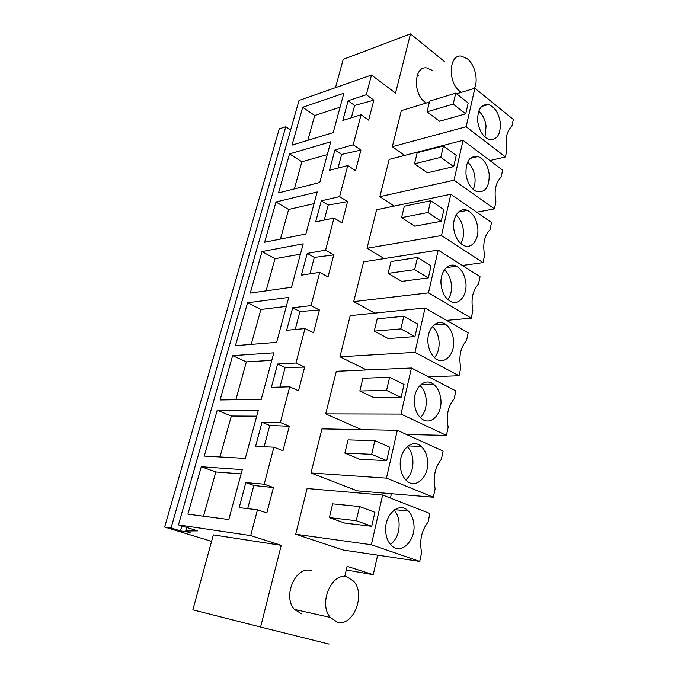 <?xml version="1.0" encoding="UTF-8"?>
<svg xmlns="http://www.w3.org/2000/svg" width="678" height="678" viewBox="0 0 678 678"><rect width="100%" height="100%" fill="white"/><g stroke="black" fill="none" stroke-linecap="round" stroke-linejoin="round"><path stroke-width="1.02" d="M164.652 527.035L171.042 528.009L285.769 126.761L279.251 128.888L164.652 527.035L211.578 541.358M285.769 126.761L290.642 129.964M335.483 87.674L343.221 59.35L410.487 33.9L395.528 93.089L371.493 75.038L299.023 100.463L178.475 524.908L197.705 530.866L185.662 530.993L190.315 532.425L180.467 530.899L181.865 525.959M329.042 644.1L260.598 627.031L281.243 545.324L250.707 535.586L257.479 509.78L266.818 512.966L273.412 487.55L264.191 484.194L273.895 447.175L282.955 450.76L289.311 426.242L280.361 422.513L289.726 386.807L298.506 390.757L304.642 367.103L295.964 363.018L304.998 328.567L313.524 332.856L319.44 310.016L311.024 305.609L319.745 272.344L328.025 276.938L333.737 254.877L325.567 250.165L333.991 218.028L342.034 222.909L347.56 201.586L339.61 196.595L347.763 165.525L355.577 170.678L360.925 150.05L353.196 144.804L361.077 114.752L368.671 120.15L373.849 100.191L354.628 105.421L348.102 100.759L342.822 120.464L361.077 114.752M344.712 576.656L347.111 566.342L373.256 574.681L377.638 555.138M390.435 498.076L391.409 493.72M444.81 61.825L410.487 33.9M373.849 100.191L366.332 94.7L371.493 75.038M301.964 614.065L294.345 609.369C282.056 595.996 296.32 564.791 311.516 570.783M463.074 140.329L454.031 180.195L494.415 208.883L495.923 201.756C493.94 190.747 495.677 182.535 501.135 177.119L502.618 170.136L463.074 140.329L389.164 159.406L379.875 196.662L394.333 206.07M425.055 307.973L414.987 352.357L459.065 375.748L460.743 367.849C458.616 356.416 460.548 347.314 466.523 340.534L468.167 332.796L425.055 307.973L350.212 315.634L339.949 356.789L366.637 369.968M310.973 472.99L357.221 490.855L433.335 497.237L435.132 488.745C432.903 477.024 434.979 467.235 441.353 459.396L443.107 451.09L397.308 430.318L321.974 428.886L310.973 472.99L386.46 478.143L433.335 497.237M450.845 194.239L441.48 235.537L483.033 262.598L484.592 255.225C482.567 244.08 484.363 235.58 489.991 229.74L491.525 222.52L450.845 194.239L376.604 209.782L367.001 248.275L384.231 258.581M438.183 250.089L428.479 292.879L471.261 318.185L472.871 310.558C470.803 299.269 472.659 290.481 478.465 284.184L480.041 276.709L438.183 250.089L363.628 261.827L353.704 301.617L374.756 313.117M426.335 103.014L425.03 102.132C412.571 93.598 414.055 65.681 426.75 67.944L432.674 70.554M429.394 102.09L401.325 110.624L392.333 146.711L404.707 155.389M411.436 368.01L400.995 414.063L446.429 435.395L448.166 427.208C445.997 415.631 447.989 406.198 454.167 398.901L455.862 390.892L411.436 368.01L336.33 371.29L325.711 413.877L361.51 429.64M295.701 534.239L343.339 550.044L419.741 561.401L421.614 552.587C419.326 540.713 421.479 530.56 428.064 522.128L429.886 513.517L382.638 495.025L307.1 488.541L295.701 534.239L371.366 544.731L419.741 561.401M346.263 569.986L373.256 574.681M171.042 528.009L180.467 530.899M185.662 530.993L186.662 527.442M273.895 447.175L255.547 446.421L262.013 422.284L269.759 425.47L289.311 426.242M280.361 422.513L262.013 422.284M289.726 386.807L271.37 387.333L277.607 364.027L285.124 367.51L304.642 367.103M295.964 363.018L277.607 364.027M304.998 328.567L286.65 330.279L292.676 307.77L299.973 311.524L319.44 310.016M311.024 305.609L292.676 307.77M319.745 272.344L301.405 275.158L307.227 253.403L314.321 257.411L333.737 254.877M325.567 250.165L307.227 253.403M333.991 218.028L315.668 221.876L321.304 200.841L328.203 205.078L347.56 201.586M339.61 196.595L321.304 200.841M347.763 165.525L329.474 170.339L334.924 149.982L341.627 154.44L360.925 150.05M353.196 144.804L334.924 149.982M366.332 94.7L348.102 100.759M250.707 535.586L178.475 524.908M257.479 509.78L239.156 507.653L245.851 482.634L253.835 485.507L273.412 487.55M264.191 484.194L245.851 482.634M302.693 107.293L343.848 93.233L333.212 132.634L292.023 145.117L302.693 107.293L314.719 115.497L340.085 107.175M232.622 355.636L273.802 352.831L261.242 399.359L220.113 399.952L232.622 355.636L246.36 361.874L271.768 360.357M250.267 293.099L261.988 251.572L303.219 243.809L291.489 287.269L250.267 293.099M235.436 345.653L247.538 302.769L288.76 297.396L276.624 342.356L235.436 345.653M289.54 153.906L278.539 192.908L319.762 182.501L330.737 141.804L289.54 153.906L301.88 161.771L327.279 154.643M264.623 242.216L275.98 201.976L317.202 191.976L305.863 234.02L264.623 242.216M217.206 410.275L204.281 456.082L245.317 458.387L258.318 410.198L217.206 410.275L231.342 416.021L256.716 416.156M187.899 514.144L201.264 466.752L242.283 469.617L228.808 519.551L187.899 514.144M338.008 168.093L341.627 154.44M324.22 220.079L328.203 205.078M309.965 273.844L314.321 257.411M295.21 329.483L299.973 311.524M279.938 387.087L285.124 367.51M264.106 446.768L269.759 425.47M247.699 508.644L253.835 485.507M260.598 627.031L192.874 609.836L213.35 534.883L281.243 545.324M351.348 117.794L354.628 105.421M294.735 609.827L295.269 609.581L294.735 609.827M454.031 180.195L379.875 196.662M456.252 155.389L453.692 166.627L427.386 172.814L414.529 163.813L417.19 152.745L443.454 145.982L456.252 155.389M494.415 208.883L476.676 212.206M459.065 375.748L428.504 376.799M414.987 352.357L339.949 356.789M417.809 324.067L414.961 336.568L388.274 338.568L374.248 331.127L377.205 318.829L403.817 316.27L417.809 324.067M397.308 430.318L386.46 478.143M389.757 447.183L386.689 460.65L359.798 459.294L344.873 453.116L348.06 439.878L374.858 440.692L389.757 447.183M483.033 262.598L462.371 265.471M441.48 235.537L367.001 248.275M443.887 209.638L441.234 221.274L414.792 226.164L401.571 217.638L404.325 206.188L430.708 200.722L443.887 209.638M471.261 318.185L446.573 320.363M428.479 292.879L353.704 301.617M431.081 265.827L428.335 277.887L401.766 281.378L388.147 273.378L391.003 261.513L417.512 257.445L431.081 265.827M418.402 75.326L417.453 74.648M511.915 126.218L513.348 119.472L474.88 88.242L466.15 126.761L505.415 156.949L506.873 150.058C504.932 139.176 506.61 131.235 511.915 126.218M505.415 156.949L489.906 160.559M466.15 126.761L392.333 146.711M474.88 88.242L456.599 93.801M468.193 102.988L465.718 113.845L439.547 121.243L427.047 111.802L429.623 101.107L455.752 93.132L468.193 102.988M446.429 435.395L406.486 434.479M400.995 414.063L325.711 413.877M404.046 384.477L401.088 397.452L374.298 397.833L359.832 391.003L362.899 378.248L389.613 377.307L404.046 384.477M382.638 495.025L371.366 544.731M374.917 512.305L371.73 526.298L344.746 523.077L329.347 517.602L332.652 503.864L359.526 506.551L374.917 512.305M307.829 140.329L314.719 115.497M235.859 399.723L246.36 361.874M261.988 251.572L274.997 258.682L300.422 254.174M266.064 290.87L274.997 258.682M247.538 302.769L260.903 309.456L286.328 306.388M251.216 344.39L260.903 309.456M294.345 188.916L301.88 161.771M275.98 201.976L288.642 209.477L314.067 203.612M280.438 239.071L288.642 209.477M219.977 456.964L231.342 416.021M201.264 466.752L215.816 471.981L241.139 473.88M203.544 516.212L215.816 471.981M466.015 174.577C467.506 183.297 471.083 188.967 476.736 191.577C485.49 192.849 489.626 186.899 489.143 173.721C487.618 164.754 483.906 159.025 477.99 156.542C469.54 155.601 465.549 161.61 466.015 174.577M453.692 166.627L440.81 157.321L443.454 145.982M440.81 157.321L414.529 163.813M428.149 344.161C429.174 350.857 431.784 355.738 435.988 358.798C445.073 365.518 455.701 353.153 453.446 339.059C452.379 332.084 449.599 327.093 445.124 324.084C436.344 318.075 425.928 330.05 428.149 344.161M414.961 336.568L400.876 328.898L403.817 316.27M400.876 328.898L374.248 331.127M400.512 467.913C401.291 473.312 403.257 477.515 406.385 480.533C415.995 490.262 430.166 475.617 427.454 459.455C426.623 453.777 424.513 449.421 421.106 446.404C411.792 437.539 397.859 451.641 400.512 467.913M386.689 460.65L371.688 454.311L374.858 440.692M371.688 454.311L344.873 453.116M453.836 229.113C455.167 237.173 458.438 242.614 463.65 245.436C471.786 249.597 479.507 239.131 477.651 226.935C476.295 218.621 472.863 213.104 467.371 210.392C459.557 206.773 452.006 216.968 453.836 229.113M441.234 221.274L427.979 212.46L430.708 200.722M427.979 212.46L401.571 217.638M441.225 285.608C442.395 292.981 445.344 298.159 450.065 301.134C458.718 306.507 467.812 295.142 465.761 282.023C464.549 274.37 461.447 269.098 456.438 266.208C448.099 261.462 439.208 272.514 441.225 285.608M428.335 277.887L414.673 269.615L417.512 257.445M414.673 269.615L388.147 273.378M477.787 121.896C479.439 131.252 483.278 137.117 489.304 139.473C497.186 140.126 500.839 134.388 500.254 122.269C498.567 112.675 494.593 106.777 488.321 104.556C480.719 104.2 477.21 109.98 477.787 121.896M465.718 113.845L453.209 104.081L455.752 93.132M453.209 104.081L427.047 111.802M414.589 404.885C415.487 410.919 417.767 415.47 421.419 418.546C430.835 426.733 443.166 413.283 440.683 398.164C439.742 391.85 437.302 387.163 433.361 384.121C424.259 376.722 412.156 389.714 414.589 404.885M401.088 397.452L386.562 390.418L389.613 377.307M386.562 390.418L359.832 391.003M385.892 533.374C386.579 538.171 388.24 542.019 390.875 544.917C400.545 556.24 416.673 540.264 413.716 523.052C412.995 517.967 411.182 513.958 408.283 511.026C398.901 500.644 383.019 515.983 385.892 533.374M371.73 526.298L356.238 520.712L359.526 506.551M356.238 520.712L329.347 517.602M473.168 189.399C474.871 185.831 475.439 181.653 474.863 176.873C473.922 170.509 471.49 165.593 467.574 162.118M434.505 357.628C438.208 353.094 439.675 347.238 438.912 340.076C438.064 334.254 435.869 329.754 432.327 326.559M405.791 479.948C411.275 474.888 413.605 467.828 412.766 458.76C412.038 453.65 410.182 449.59 407.215 446.59M460.837 243.58C463.108 239.665 463.93 234.952 463.286 229.427C462.362 223.181 459.972 218.367 456.116 214.994M447.963 299.625C450.895 295.388 452.014 290.116 451.311 283.794C450.421 277.726 448.107 273.056 444.378 269.776M484.982 136.981L486.067 126.04C485.109 119.633 482.677 114.641 478.753 111.056M420.462 417.699C425.013 412.885 426.877 406.444 426.072 398.359C425.276 392.859 423.233 388.562 419.953 385.46M390.486 544.485C396.986 539.205 399.817 531.518 398.969 521.407C398.308 516.738 396.681 512.966 394.079 510.093M474.38 88.394C478.566 80.258 474.998 64.851 467.498 58.918L461.574 56.147C448.878 53.664 447.497 82.496 459.972 91.454L461.277 92.386M347.543 577.156C332.203 571.012 317.88 603.581 330.33 617.438L337.144 622.065C353.331 627.404 366.281 593.784 353.408 581.038L347.543 577.156M470.151 158.415L477.99 156.542M433.81 325.042L445.124 324.084M408.029 445.946L421.106 446.404M458.37 212.112L467.371 210.392M446.251 267.632L456.438 266.208M481.6 106.48L488.321 104.556M421.063 384.451L433.361 384.121M394.689 509.67L408.283 511.026M294.345 609.369L330.33 617.438"/></g></svg>
